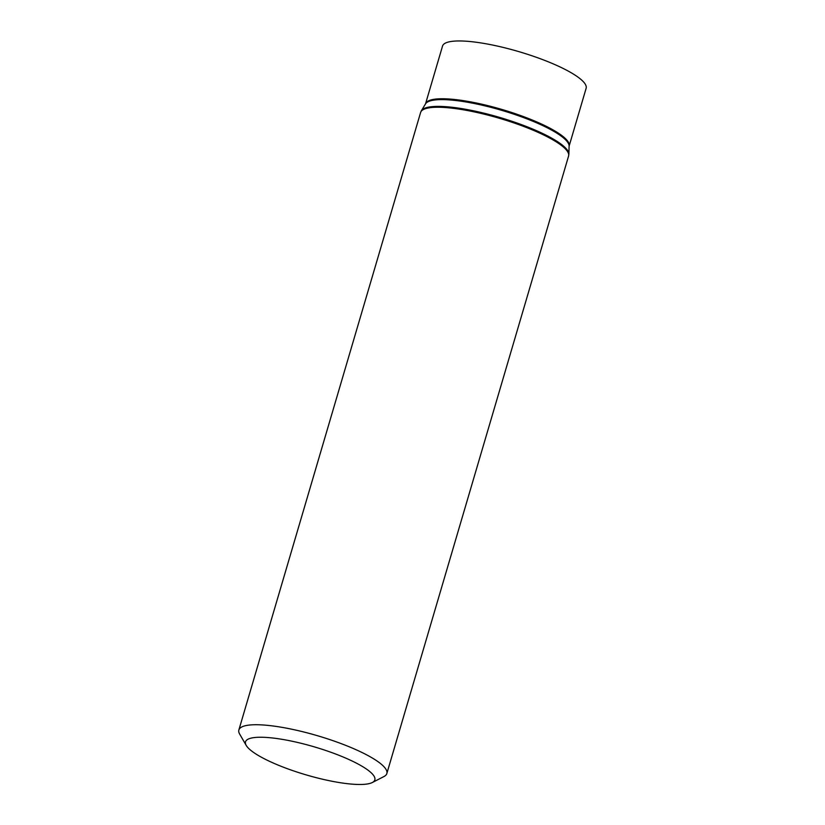 <?xml version="1.0" encoding="UTF-8"?>
<svg xmlns="http://www.w3.org/2000/svg" width="825" height="825" viewBox="0 0 825 825"><rect width="100%" height="100%" fill="white"/><g stroke="black" fill="none" stroke-linecap="round" stroke-linejoin="round"><path stroke-width="1.24" d="M246.211 745.408L239.662 734.075A77.127 16.696 16.4 0 1 238.868 729.981A77.127 16.696 16.4 0 1 317.563 735.745A77.127 16.696 16.4 0 1 386.843 773.53A77.127 16.696 16.4 0 1 383.955 776.542L372.312 782.523A67.403 14.592 16.4 0 1 307.797 775.366A67.403 14.592 16.4 0 1 246.861 746.388A67.403 14.592 16.4 0 1 246.211 745.408A67.403 14.592 16.4 0 1 314.294 746.862A67.403 14.592 16.4 0 1 372.312 782.523M425.525 103.857A74.848 16.201 16.4 0 1 501.899 109.447A74.848 16.201 16.4 0 1 569.116 146.118A74.962 16.222 16.4 0 0 501.641 110.323A74.962 16.222 16.4 0 0 425.514 103.878L442.54 46.045A74.848 16.201 16.4 0 1 518.904 51.645A74.848 16.201 16.4 0 1 586.132 88.316L569.116 146.118L568.868 154.172A77.003 16.665 16.4 0 0 499.558 117.387A77.003 16.665 16.4 0 0 421.369 110.756L420.606 112.499A77.127 16.696 16.4 0 1 499.3 118.264A77.127 16.696 16.4 0 1 568.58 156.049L568.868 154.172M386.843 773.53L568.58 156.049M238.868 729.981L420.606 112.499M425.514 103.878L421.369 110.756"/></g></svg>
